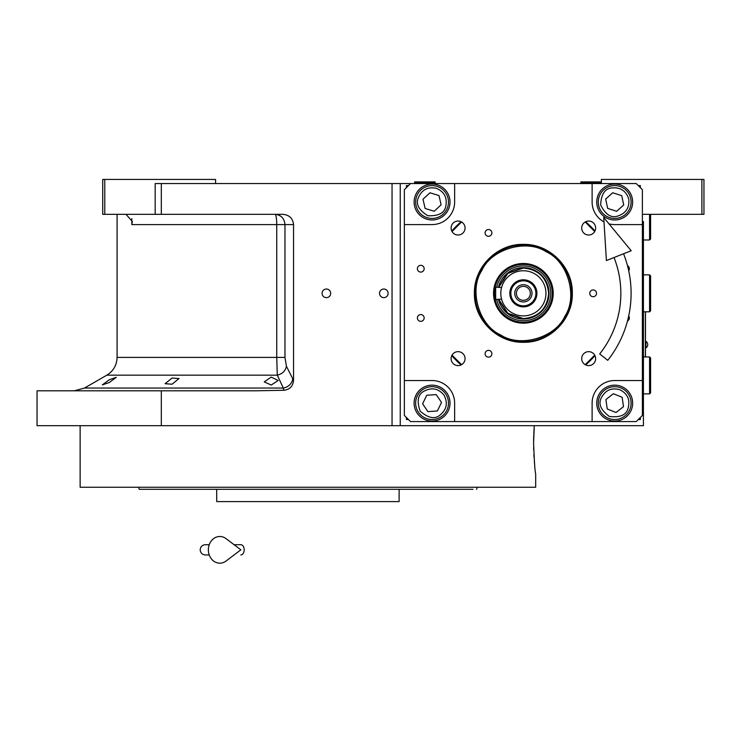 <?xml version="1.0" encoding="UTF-8"?>
<svg xmlns="http://www.w3.org/2000/svg" width="741" height="741" viewBox="0 0 741 741"><rect width="100%" height="100%" fill="white"/><g stroke="black" fill="none" stroke-linecap="round" stroke-linejoin="round"><path stroke-width="1.11" d="M271.215 377.123L278.19 380.457L271.215 385.061L264.231 381.856L271.215 377.123M172.06 378.03L179.035 378.54L172.06 384.199L165.076 383.718L172.06 378.03M109.307 379.772L116.281 377.308L109.307 382.523L102.323 384.885L109.307 379.772M104.768 214.334L102.712 214.334L102.712 179.442L104.768 179.442L104.768 214.334L155.175 214.334L155.175 183.555L161.325 183.555L161.325 214.334L282.932 214.334C289.333 214.983 292.871 218.4 293.547 224.588L293.547 380.346L286.424 366.276C285.433 370.945 282.395 373.909 277.291 375.168L106.815 375.168L84.493 388.052L283.331 388.052L277.291 375.168L276.736 357.394L117.078 357.394L117.078 214.334M461.56 364.674L452.038 355.143M452.038 231.525L461.56 221.994M585.186 221.994L594.717 231.525M594.717 355.143L585.186 364.674M533.594 443.127C534.298 461.819 534.993 472.082 535.687 473.907C534.993 472.082 534.298 461.819 533.594 443.127L534.27 425.686L400.251 425.686L643.42 425.686L643.42 221.513M601.349 183.555L601.349 179.442L703.95 179.442L703.95 214.334L643.42 214.334M701.894 179.442L701.894 214.334M410.514 183.555L636.232 183.555L642.391 189.705L642.391 415.423L636.232 421.583L410.514 421.583L404.354 415.423L404.354 189.705L410.514 183.555L161.325 183.555M400.251 183.555L400.251 425.686L37.05 425.686L37.05 390.803L255.701 390.803L283.794 390.275L283.331 388.052A10.263 8.725 -25.7 0 0 292.676 379.17M326.383 297.641A4.307 4.307 0 0 0 330.69 293.334A4.307 4.307 0 0 0 326.383 289.027A4.307 4.307 0 0 0 322.076 293.334A4.307 4.307 0 0 0 326.383 297.641M383.838 297.641A4.307 4.307 0 0 0 388.145 293.334A4.307 4.307 0 0 0 383.838 289.027A4.307 4.307 0 0 0 379.531 293.334A4.307 4.307 0 0 0 383.838 297.641M293.547 380.346C292.991 386.302 289.74 389.609 283.794 390.275M161.325 390.803L161.325 425.686M124.331 214.334A12.319 12.319 4.5 0 1 126.137 214.464L132.296 221.457L131.824 224.588L131.824 218.669M215.575 183.555L215.575 179.442L104.768 179.442M161.325 214.334L155.175 214.334M286.424 366.276L284.97 357.394L284.97 224.588C284.377 218.363 281.08 214.936 275.059 214.334A10.263 1.677 -90 0 1 276.736 224.588L131.824 224.588M645.467 356.949L645.467 311.804M645.365 311.804L645.365 356.949M645.93 341.351L645.93 347.918A3.9 3.9 0 0 0 645.93 341.351L645.467 341.351M316.12 489.301L139.271 489.301L138.521 487.245L147.033 487.245M244.428 501.611L243.919 501.611M371.398 501.611L371.88 501.611M399.121 489.301L399.121 501.611L216.705 501.611L216.705 489.301L215.436 489.301M472.99 489.301L299.707 489.301M139.271 489.301L141.281 489.301M142.013 489.301L213.593 489.301M468.794 489.301L472.508 489.301M377.891 489.301L391.841 489.301L377.891 489.301M223.986 489.301L237.944 489.301L223.986 489.301M160.992 489.301L147.033 489.301M160.992 487.245L220.707 487.245M395.12 487.245L454.835 487.245M468.794 487.245L315.879 487.245M476.556 489.301L477.306 487.245M533.64 447.703L533.696 449.843M533.89 454.678L534.048 457.466M534.344 461.513L534.557 463.931M534.27 425.686L533.816 433.152M533.742 435.06L533.603 441.164M535.687 473.907L535.687 487.245L80.139 487.245L80.139 425.686M292.186 487.245L307.913 487.245M523.378 342.305C497.202 342.972 473.731 319.501 474.407 293.334C473.731 267.168 497.202 243.687 523.378 244.363C549.544 243.687 573.015 267.168 572.339 293.334C573.015 319.501 549.544 342.972 523.378 342.305M523.378 341.555C497.609 342.222 474.49 319.102 475.148 293.334C474.49 267.566 497.609 244.447 523.378 245.114C549.146 244.447 572.256 267.566 571.598 293.334C572.256 319.102 549.146 342.222 523.378 341.555M458.077 351.651A6.975 6.975 0 0 0 451.102 358.625A6.975 6.975 0 0 0 458.077 365.6A6.975 6.975 0 0 0 465.061 358.625A6.975 6.975 0 0 0 458.077 351.651M588.669 351.651A6.975 6.975 0 0 0 581.694 358.625A6.975 6.975 0 0 0 588.669 365.6A6.975 6.975 0 0 0 595.644 358.625A6.975 6.975 0 0 0 588.669 351.651M588.669 235.017A6.975 6.975 0 0 0 595.644 228.033A6.975 6.975 0 0 0 588.669 221.059A6.975 6.975 0 0 0 581.694 228.033A6.975 6.975 0 0 0 588.669 235.017M458.077 235.017A6.975 6.975 0 0 0 465.061 228.033A6.975 6.975 0 0 0 458.077 221.059A6.975 6.975 0 0 0 451.102 228.033A6.975 6.975 0 0 0 458.077 235.017M488.486 236.296A3.39 3.39 0 0 0 491.876 232.915A3.39 3.39 0 0 0 488.486 229.525A3.39 3.39 0 0 0 485.105 232.915A3.39 3.39 0 0 0 488.486 236.296M488.486 357.143A3.39 3.39 0 0 0 491.876 353.753A3.39 3.39 0 0 0 488.486 350.363A3.39 3.39 0 0 0 485.105 353.753A3.39 3.39 0 0 0 488.486 357.143M593.143 296.715A3.39 3.39 0 0 0 596.524 293.334A3.39 3.39 0 0 0 593.143 289.944A3.39 3.39 0 0 0 589.753 293.334A3.39 3.39 0 0 0 593.143 296.715M420.777 272.095A3.39 3.39 0 0 0 424.158 268.705A3.39 3.39 0 0 0 420.777 265.324A3.39 3.39 0 0 0 417.387 268.705A3.39 3.39 0 0 0 420.777 272.095M628.701 270.715A3.39 3.39 0 0 0 627.497 265.686M420.777 321.344A3.39 3.39 0 0 0 424.158 317.954A3.39 3.39 0 0 0 420.777 314.573A3.39 3.39 0 0 0 417.387 317.954A3.39 3.39 0 0 0 420.777 321.344M627.497 320.983A3.39 3.39 0 0 0 628.701 315.953M642.391 224.588L614.687 224.588A22.573 22.573 0 0 1 609 223.865M603.998 221.902A22.573 22.573 0 0 1 592.115 202.015L592.115 183.555M454.631 183.555L454.631 202.015A22.573 22.573 0 0 1 432.059 224.588L404.354 224.588M404.354 380.541L432.059 380.541A22.573 22.573 0 0 1 454.631 403.113L454.631 421.583M592.115 421.583L592.115 403.113A22.573 22.573 0 0 1 614.687 380.541L642.391 380.541M614.687 219.975A17.951 17.951 0 0 0 632.647 202.015A17.951 17.951 0 0 0 614.687 184.064A17.951 17.951 0 0 0 596.737 202.015A17.951 17.951 0 0 0 614.687 219.975M614.687 421.073A17.951 17.951 0 0 0 632.647 403.113A17.951 17.951 0 0 0 614.687 385.163A17.951 17.951 0 0 0 596.737 403.113A17.951 17.951 0 0 0 614.687 421.073M432.059 421.073A17.951 17.951 0 0 0 450.019 403.113A17.951 17.951 0 0 0 432.059 385.163A17.951 17.951 0 0 0 414.108 403.113A17.951 17.951 0 0 0 432.059 421.073M432.059 219.975A17.951 17.951 0 0 0 450.019 202.015A17.951 17.951 0 0 0 432.059 184.064A17.951 17.951 0 0 0 414.108 202.015A17.951 17.951 0 0 0 432.059 219.975M585.668 364.924A94.904 94.904 0 0 0 594.967 355.634M594.967 231.035A94.904 94.904 0 0 0 585.668 221.735M461.078 221.735A94.904 94.904 0 0 0 451.778 231.035M451.778 355.634A94.904 94.904 0 0 0 461.078 364.924M408.458 185.602L406.411 185.602L406.411 187.658M406.411 417.479L406.411 419.526L408.458 419.526M640.335 187.658L640.335 185.602L638.288 185.602M638.288 419.526L640.335 419.526L640.335 417.479M620.041 389.785C611.658 387.404 605.434 390.062 601.359 397.76C598.07 403.762 600.729 409.986 609.334 416.442C620.013 417.729 626.247 415.071 628.016 408.467C630.396 400.084 627.738 393.86 620.041 389.785M620.801 387.876A16.413 16.413 21.9 0 0 599.45 397A16.413 16.413 -158.1 0 0 608.574 418.35A16.413 16.413 -158.1 0 0 629.924 409.227A16.413 16.413 21.9 0 0 620.801 387.876M616.03 412.496L623.487 406.642L622.144 397.259L613.344 393.73L605.897 399.584L607.231 408.967L616.03 412.496M443.952 395.064C438.339 388.395 431.688 387.117 424.009 391.22C417.924 394.351 416.646 401.001 420.166 411.172C428.298 418.211 434.948 419.489 440.117 415.006C446.777 409.393 448.055 402.743 443.952 395.064M445.656 393.906A16.413 16.413 55.9 0 0 422.852 389.525A16.413 16.413 -124.1 0 0 418.47 412.32A16.413 16.413 -124.1 0 0 441.265 416.711A16.413 16.413 55.9 0 0 445.656 393.906M427.918 411.644L437.375 410.959L441.516 402.437L436.199 394.592L426.742 395.268L422.611 403.789L427.918 411.644M628.738 199.014C626.034 190.733 620.347 187.056 611.686 187.973C604.878 188.594 601.192 194.272 600.645 205.016C605.536 214.603 611.214 218.28 617.688 216.066C625.969 213.362 629.655 207.684 628.738 199.014M630.739 198.588A16.413 16.413 77.9 0 0 611.26 185.963A16.413 16.413 -102.1 0 0 598.635 205.452A16.413 16.413 -102.1 0 0 618.114 218.076A16.413 16.413 77.9 0 0 630.739 198.588M607.648 208.369L616.669 211.287L623.709 204.942L621.727 195.67L612.705 192.753L605.675 199.097L607.648 208.369M436.273 188.288C427.724 186.621 421.74 189.789 418.332 197.81C415.553 204.062 418.73 210.036 427.844 215.751C438.598 216.14 444.581 212.963 445.795 206.23C447.462 197.68 444.285 191.697 436.273 188.288M436.875 186.324A16.413 16.413 17.1 0 0 416.368 197.208A16.413 16.413 -162.9 0 0 427.242 217.715A16.413 16.413 -162.9 0 0 447.759 206.832A16.413 16.413 17.1 0 0 436.875 186.324M434.18 211.259L441.117 204.794L438.996 195.559L429.937 192.78L423 199.236L425.121 208.471L434.18 211.259M500.62 334.904C520.163 348.02 555.546 337.674 564.948 316.092C578.063 296.539 567.717 261.165 546.136 251.764C526.582 238.639 491.209 248.985 481.807 270.576C468.683 290.12 479.029 325.503 500.62 334.904M497.202 279.005A29.835 29.835 0 0 0 509.048 319.501A29.835 29.835 0 0 0 549.544 307.663A29.835 29.835 0 0 0 537.697 267.158A29.835 29.835 0 0 0 497.202 279.005M548.72 307.209A28.899 28.899 0 0 1 509.493 318.676A28.899 28.899 0 0 1 498.026 279.459A28.899 28.899 0 0 1 537.253 267.983A28.899 28.899 0 0 1 548.72 307.209M496.702 299.484A27.371 27.371 0 0 0 547.386 306.478A27.371 27.371 0 0 0 536.521 269.326A27.371 27.371 0 0 0 496.702 287.175M500.879 281.015A25.648 25.648 0 0 0 498.471 287.175A25.648 25.648 0 0 1 549.025 293.334A25.648 25.648 0 0 1 498.471 299.484A25.648 25.648 0 0 0 545.876 305.653A25.648 25.648 0 0 0 535.687 270.835A25.648 25.648 0 0 0 500.879 281.015M498.86 299.484L507.826 313.258L523.378 318.611C538.726 317.111 547.154 308.682 548.646 293.334C547.154 277.977 538.726 269.557 523.378 268.057L507.826 273.401L498.86 287.175M498.48 299.484L507.566 313.526L523.378 318.982C538.948 317.463 547.506 308.914 549.025 293.334C547.506 277.755 538.948 269.205 523.378 267.686L507.566 273.133L498.48 287.175M501.555 287.536L495.673 287.175L495.673 299.484L501.555 299.123M501.509 298.919L501.203 297.558M523.378 300.309A6.975 6.975 0 0 1 516.394 293.334A6.975 6.975 0 0 1 523.378 286.359A6.975 6.975 0 0 1 530.352 293.334A6.975 6.975 0 0 1 523.378 300.309M523.378 301.948A8.614 8.614 0 0 0 531.992 293.334A8.614 8.614 0 0 0 523.378 284.711A8.614 8.614 0 0 0 514.754 293.334A8.614 8.614 0 0 0 523.378 301.948M523.378 305.848A12.514 12.514 0 0 0 535.891 293.334A12.514 12.514 0 0 0 523.378 280.811A12.514 12.514 0 0 0 510.855 293.334A12.514 12.514 0 0 0 523.378 305.848M523.378 306.876A13.542 13.542 0 0 0 536.919 293.334A13.542 13.542 0 0 0 523.378 279.792A13.542 13.542 0 0 0 509.827 293.334A13.542 13.542 0 0 0 523.378 306.876M501.203 289.101L501.5 287.749M523.378 315.907A22.573 22.573 0 0 0 545.95 293.334A22.573 22.573 0 0 0 523.378 270.761A22.573 22.573 0 0 0 500.805 293.334A22.573 22.573 0 0 0 523.378 315.907M649.57 356.949L650.598 357.968L650.598 392.85L649.57 393.879L649.57 356.949L643.42 356.949M649.57 274.865L650.598 275.893L650.598 310.775L649.57 311.804L649.57 274.865L643.42 274.865M650.598 214.334L650.598 238.954L649.57 239.982L649.57 214.334M424.88 182.527L414.617 182.527L414.617 181.906L435.134 181.906L435.134 182.527L424.88 182.527M601.349 182.527L600.321 183.555L601.349 182.527L580.833 182.527L580.833 181.906L601.349 181.906M623.57 253.765A107.732 107.732 0 0 1 607.74 360.321L599.71 353.939A97.469 97.469 0 0 0 614.03 257.535M603.73 217.474L606.397 260.545L631.212 250.745L603.73 217.474M234.063 544.7L240.834 544.7A5.131 3.353 90 0 1 244.187 549.831A5.131 3.353 90 0 1 240.834 554.963M226.051 561.02A13.338 11.458 -90 0 1 214.344 561.558A13.338 11.458 -90 0 1 208.36 549.831A13.338 11.458 -90 0 1 214.344 538.114A13.338 11.458 -90 0 1 226.051 538.642L240.844 549.831L226.051 561.02M392.045 425.686L392.045 183.555M284.97 357.394L276.736 357.394L276.736 224.588L293.547 224.588M84.493 388.052L74.23 390.803M106.815 375.168C113.401 371.065 116.819 365.146 117.078 357.394M645.467 347.918L645.93 347.918M649.57 393.879L643.42 393.879M649.57 311.804L643.42 311.804M649.57 239.982L643.42 239.982M415.645 183.555L414.617 182.527M434.115 183.555L435.134 182.527M581.852 183.555L580.833 182.527M205.313 544.7L209.24 544.7L205.313 544.7C202.2 545.005 200.487 546.719 200.181 549.831C200.487 552.943 202.2 554.657 205.313 554.963L209.24 554.963"/></g></svg>
